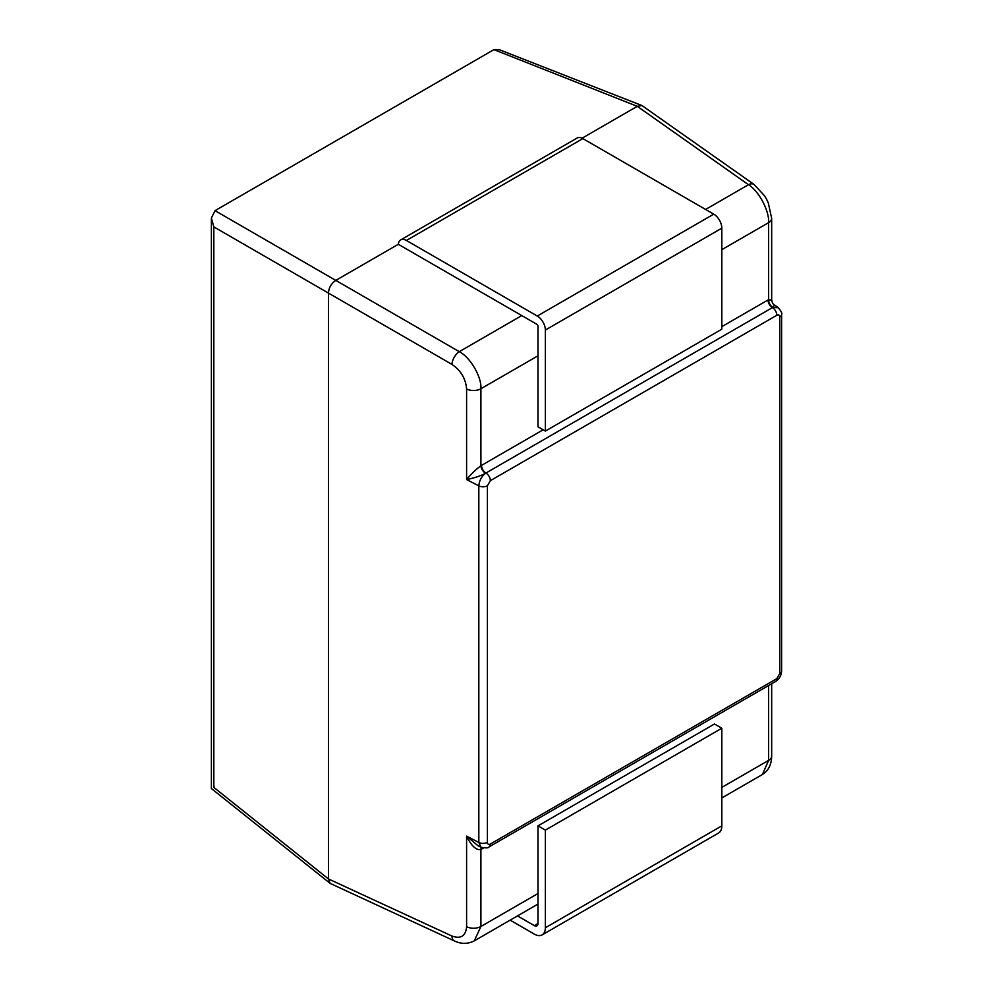 <?xml version="1.0" encoding="UTF-8"?>
<svg xmlns="http://www.w3.org/2000/svg" width="993" height="993" viewBox="0 0 993 993"><rect width="100%" height="100%" fill="white"/><g stroke="black" fill="none" stroke-linecap="round" stroke-linejoin="round"><path stroke-width="1.49" d="M481.791 847.563A6.243 3.6 -120 0 0 481.531 849.139L480.91 849.474C476.243 850.517 471.476 846.073 466.598 836.118L477.72 845.539L481.034 847.265L478.825 842.474A6.243 3.6 0 0 0 487.414 842.337C487.6 844.286 488.581 844.844 490.356 844.038L776.836 678.641L779.778 673.539A6.243 3.6 0 0 0 781.615 670.995L781.615 314.409C782.434 313.552 781.206 311.194 777.929 307.333L777.929 307.333M481.456 847.451A6.243 3.786 -117.3 0 0 480.91 849.474L480.91 926.481L474.244 940.88L538.007 904.064M481.679 847.513L481.046 847.265M481.059 847.228L481.059 847.228C485.974 848.183 488.643 848.072 489.065 846.892L489.065 846.892A6.243 3.6 -120 0 0 490.356 844.038M489.065 846.892L775.545 681.496A6.243 3.6 -120 0 0 776.836 678.641M705.601 209.461L748.461 184.71A10.402 5.983 -54.8 0 1 754.072 184.475L641.962 105.556L637.295 106.313L582.097 138.188M637.283 106.325L748.461 184.71C758.677 190.668 769.476 210.963 768.632 222.643L721.824 249.665M779.778 673.539L779.778 316.953C779.592 315.017 778.611 314.458 776.836 315.265A6.243 3.6 -120 0 0 772.43 307.619A6.243 3.6 60 0 1 768.011 299.985L771.673 299.874L771.673 218.398A10.402 6.008 180 0 1 768.632 222.643L768.632 299.65A6.243 3.786 62.7 0 0 772.802 307.408L778.537 307.768M538.007 355.792L480.91 388.747A10.402 6.008 180 0 1 466.598 388.971C465.742 378.681 460.851 370.488 451.939 364.381A10.402 5.362 -60 0 1 459.275 351.671C470.248 357.207 481.816 377.042 480.91 388.747L480.91 465.754L543.159 429.795M398.354 244.278L335.783 280.398C331.302 283.439 328.857 287.672 328.46 293.084L328.46 878.954L451.939 936.027A10.402 5.983 -65.2 0 0 454.533 941.004L330.123 883.373L328.46 878.954L213.818 787.387L214.438 787.039M637.295 106.313L493.968 49.65L499.553 49.787L641.962 105.556M330.123 883.373L211.385 788.529L211.385 218.026L215.022 210.665L335.783 280.398M493.372 49.96L215.022 210.665M211.385 218.026L213.818 226.888L213.818 787.387M721.824 787.387L768.632 760.365L762.413 774.503C768.371 770.853 771.462 764.722 771.673 756.12L771.673 683.73M776.836 315.265L490.356 480.662A6.243 3.6 -120 0 0 485.937 473.028A6.243 3.6 60 0 1 481.531 465.382M451.939 936.027C460.851 939.192 465.742 936.076 466.598 926.692L466.598 836.118L478.825 842.474L478.825 485.887C479.271 480.488 481.655 476.206 485.937 473.028L485.54 473.251A6.243 3.413 57.5 0 1 480.91 465.754C476.243 469.155 471.476 473.748 466.598 479.545L466.598 388.971M777.929 307.296L774.54 305.112L772.802 307.408M485.54 473.251C480.475 475.995 474.157 478.092 466.598 479.545L478.825 485.887A6.243 3.6 0 0 0 487.414 485.763L487.414 842.337M534.333 925.625L538.007 923.502A5.201 3.004 60 0 1 534.333 925.625L517.502 915.906M545.368 830.111L538.007 825.866L714.476 723.984L721.824 728.229L545.368 830.111L545.368 927.747A15.603 8.999 60 0 1 542.141 934.885A15.603 8.999 60 0 1 534.333 934.115L510.154 920.151M542.141 934.885L718.597 833.003A15.603 8.999 -120 0 0 721.824 825.866L721.824 728.229M538.007 825.866L538.007 923.502M582.866 138.598L713.744 214.153A11.432 6.603 60 0 1 721.824 228.167L721.824 329.192L545.368 431.074L538.007 426.829L538.007 325.803L537.275 324.525L398.342 244.315A11.432 6.603 -120 0 1 400.688 239.909A11.432 6.603 -120 0 1 406.398 240.467L582.866 138.598A11.432 6.603 60 0 0 577.144 138.027L400.688 239.909M545.368 431.074L545.368 330.048A11.432 6.603 -120 0 0 537.275 316.035L406.398 240.467M483.467 848.01L481.531 849.139M721.824 326.647L768.011 299.985M335.808 280.386L459.275 351.671L521.784 315.575M451.939 364.381L328.46 293.096M768.632 685.493L768.632 760.365A10.402 6.008 0 0 0 771.673 756.12M466.598 926.692A10.402 6.008 0 0 0 480.91 926.481L538.007 893.514M328.46 293.084L213.818 226.888M490.356 480.662L487.414 485.763M772.43 307.619L485.937 473.028M779.778 316.953A6.243 3.6 0 0 0 781.615 314.409M545.368 927.747L721.824 825.866M721.824 228.167L545.368 330.048M713.744 214.153L537.275 316.035M775.545 681.496C779.331 679.075 781.342 675.575 781.615 670.995M771.673 218.398L768.297 202.907L766.683 199.456L764.585 195.832L754.072 184.475M454.533 941.004C461.261 944.157 467.827 944.12 474.244 940.88M721.824 797.938L762.401 774.515M771.673 299.874C772.244 302.915 773.199 304.652 774.54 305.124"/></g></svg>
